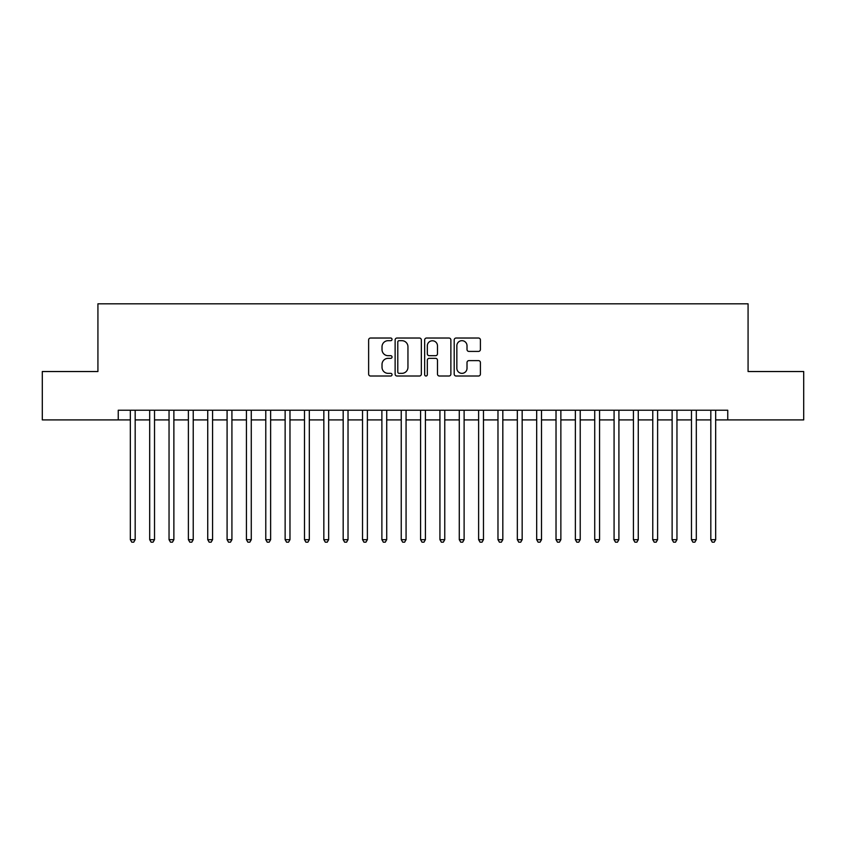 <?xml version="1.0" encoding="UTF-8"?>
<svg xmlns="http://www.w3.org/2000/svg" width="846" height="846" viewBox="0 0 846 846"><rect width="100%" height="100%" fill="white"/><g stroke="black" fill="none" stroke-linecap="round" stroke-linejoin="round"><path stroke-width="1.27" d="M392.047 339.352A1.332 1.332 0 0 0 390.715 338.03L370.537 338.03A1.904 1.904 0 0 0 368.634 339.923L368.634 374.112A1.904 1.904 0 0 0 370.537 376.015L390.715 376.015A1.332 1.332 0 0 0 392.047 374.683A1.332 1.332 0 0 0 390.715 373.35L388.103 373.35A6.081 6.081 0 0 1 382.022 367.27L382.022 364.425A6.081 6.081 0 0 1 388.103 358.344L390.715 358.344A1.332 1.332 0 0 0 392.047 357.023A1.332 1.332 0 0 0 390.715 355.69L388.103 355.69A6.081 6.081 0 0 1 382.022 349.61L382.022 346.765A6.081 6.081 0 0 1 388.103 340.684L390.715 340.684A1.332 1.332 0 0 0 392.047 339.352M478.508 351.418A1.904 1.904 0 0 0 480.401 349.514L480.401 339.923A1.904 1.904 0 0 0 478.508 338.03L456.1 338.03A1.904 1.904 0 0 0 454.196 339.923L454.196 374.112A1.904 1.904 0 0 0 456.1 376.015L478.508 376.015A1.904 1.904 0 0 0 480.401 374.112L480.401 362.522A1.904 1.904 0 0 0 478.508 360.629L468.917 360.629A1.904 1.904 0 0 0 467.013 362.522L467.013 368.274A5.076 5.076 0 0 1 461.937 373.35A5.076 5.076 0 0 1 456.851 368.274L456.851 345.76A5.076 5.076 0 0 1 461.937 340.684A5.076 5.076 0 0 1 467.013 345.76L467.013 349.514A1.904 1.904 0 0 0 468.917 351.418L478.508 351.418M118.25 419.902L42.3 419.902L42.3 371.531L97.925 371.531L97.925 303.809L748.076 303.809L748.076 371.531L803.7 371.531L803.7 419.902L727.75 419.902L727.75 410.225L118.25 410.225L118.25 419.902L130.337 419.902M421.34 339.923A1.904 1.904 0 0 0 419.436 338.03L397.028 338.03A1.904 1.904 0 0 0 395.124 339.923L395.124 374.112A1.904 1.904 0 0 0 397.028 376.015L419.436 376.015A1.904 1.904 0 0 0 421.34 374.112L421.34 339.923M426.564 338.03L448.972 338.03A1.904 1.904 0 0 1 450.876 339.923L450.876 374.112A1.904 1.904 0 0 1 448.972 376.015L439.381 376.015A1.904 1.904 0 0 1 437.477 374.112L437.477 360.248A1.904 1.904 0 0 0 435.584 358.344L429.218 358.344A1.904 1.904 0 0 0 427.325 360.248L427.325 374.683A1.332 1.332 0 0 1 425.993 376.015A1.332 1.332 0 0 1 424.66 374.683L424.66 339.923A1.904 1.904 0 0 1 426.564 338.03M135.18 419.902L149.689 419.902M154.522 419.902L169.041 419.902M173.874 419.902L188.383 419.902M193.226 419.902L207.735 419.902M212.579 419.902L227.088 419.902M231.92 419.902L246.44 419.902M251.273 419.902L265.781 419.902M270.625 419.902L285.134 419.902M289.977 419.902L304.486 419.902M309.319 419.902L323.838 419.902M328.671 419.902L343.18 419.902M348.023 419.902L362.532 419.902M367.375 419.902L381.884 419.902M386.717 419.902L401.237 419.902M406.069 419.902L420.578 419.902M425.422 419.902L439.931 419.902M444.763 419.902L459.283 419.902M464.116 419.902L478.625 419.902M483.468 419.902L497.977 419.902M502.82 419.902L517.329 419.902M522.162 419.902L536.681 419.902M541.514 419.902L556.023 419.902M560.866 419.902L575.375 419.902M580.219 419.902L594.727 419.902M599.56 419.902L614.08 419.902M618.912 419.902L633.421 419.902M638.265 419.902L652.774 419.902M657.617 419.902L672.126 419.902M676.959 419.902L691.478 419.902M696.311 419.902L710.82 419.902M715.663 419.902L727.75 419.902M399.122 340.684A1.332 1.332 0 0 0 397.789 342.017L397.789 372.018A1.332 1.332 0 0 0 399.122 373.35L401.871 373.35A6.081 6.081 0 0 0 407.952 367.27L407.952 346.765A6.081 6.081 0 0 0 401.871 340.684L399.122 340.684M437.477 345.855A5.076 5.076 0 0 0 432.401 340.779A5.076 5.076 0 0 0 427.325 345.855L427.325 353.787A1.904 1.904 0 0 0 429.218 355.69L435.584 355.69A1.904 1.904 0 0 0 437.477 353.787L437.477 345.855M135.18 410.225L135.18 539.674L130.337 539.674L130.337 410.225M135.18 539.674L133.721 542.191L131.796 542.191L130.337 539.674M154.522 410.225L154.522 539.674L149.689 539.674L149.689 410.225M154.522 539.674L153.073 542.191L151.138 542.191L149.689 539.674M173.874 410.225L173.874 539.674L169.041 539.674L169.041 410.225M173.874 539.674L172.425 542.191L170.49 542.191L169.041 539.674M193.226 410.225L193.226 539.674L188.383 539.674L188.383 410.225M193.226 539.674L191.778 542.191L189.842 542.191L188.383 539.674M212.579 410.225L212.579 539.674L207.735 539.674L207.735 410.225M212.579 539.674L211.119 542.191L209.184 542.191L207.735 539.674M231.92 410.225L231.92 539.674L227.088 539.674L227.088 410.225M231.92 539.674L230.472 542.191L228.536 542.191L227.088 539.674M251.273 410.225L251.273 539.674L246.44 539.674L246.44 410.225M251.273 539.674L249.824 542.191L247.889 542.191L246.44 539.674M270.625 410.225L270.625 539.674L265.781 539.674L265.781 410.225M270.625 539.674L269.176 542.191L267.241 542.191L265.781 539.674M289.977 410.225L289.977 539.674L285.134 539.674L285.134 410.225M289.977 539.674L288.518 542.191L286.583 542.191L285.134 539.674M309.319 410.225L309.319 539.674L304.486 539.674L304.486 410.225M309.319 539.674L307.87 542.191L305.935 542.191L304.486 539.674M328.671 410.225L328.671 539.674L323.838 539.674L323.838 410.225M328.671 539.674L327.222 542.191L325.287 542.191L323.838 539.674M348.023 410.225L348.023 539.674L343.18 539.674L343.18 410.225M348.023 539.674L346.574 542.191L344.639 542.191L343.18 539.674M367.375 410.225L367.375 539.674L362.532 539.674L362.532 410.225M367.375 539.674L365.916 542.191L363.981 542.191L362.532 539.674M386.717 410.225L386.717 539.674L381.884 539.674L381.884 410.225M386.717 539.674L385.268 542.191L383.333 542.191L381.884 539.674M406.069 410.225L406.069 539.674L401.237 539.674L401.237 410.225M406.069 539.674L404.621 542.191L402.685 542.191L401.237 539.674M425.422 410.225L425.422 539.674L420.578 539.674L420.578 410.225M425.422 539.674L423.962 542.191L422.038 542.191L420.578 539.674M444.763 410.225L444.763 539.674L439.931 539.674L439.931 410.225M444.763 539.674L443.315 542.191L441.379 542.191L439.931 539.674M464.116 410.225L464.116 539.674L459.283 539.674L459.283 410.225M464.116 539.674L462.667 542.191L460.732 542.191L459.283 539.674M483.468 410.225L483.468 539.674L478.625 539.674L478.625 410.225M483.468 539.674L482.019 542.191L480.084 542.191L478.625 539.674M502.82 410.225L502.82 539.674L497.977 539.674L497.977 410.225M502.82 539.674L501.361 542.191L499.426 542.191L497.977 539.674M522.162 410.225L522.162 539.674L517.329 539.674L517.329 410.225M522.162 539.674L520.713 542.191L518.778 542.191L517.329 539.674M541.514 410.225L541.514 539.674L536.681 539.674L536.681 410.225M541.514 539.674L540.065 542.191L538.13 542.191L536.681 539.674M560.866 410.225L560.866 539.674L556.023 539.674L556.023 410.225M560.866 539.674L559.418 542.191L557.482 542.191L556.023 539.674M580.219 410.225L580.219 539.674L575.375 539.674L575.375 410.225M580.219 539.674L578.759 542.191L576.824 542.191L575.375 539.674M599.56 410.225L599.56 539.674L594.727 539.674L594.727 410.225M599.56 539.674L598.111 542.191L596.176 542.191L594.727 539.674M618.912 410.225L618.912 539.674L614.08 539.674L614.08 410.225M618.912 539.674L617.464 542.191L615.528 542.191L614.08 539.674M638.265 410.225L638.265 539.674L633.421 539.674L633.421 410.225M638.265 539.674L636.816 542.191L634.881 542.191L633.421 539.674M657.617 410.225L657.617 539.674L652.774 539.674L652.774 410.225M657.617 539.674L656.158 542.191L654.222 542.191L652.774 539.674M676.959 410.225L676.959 539.674L672.126 539.674L672.126 410.225M676.959 539.674L675.51 542.191L673.575 542.191L672.126 539.674M696.311 410.225L696.311 539.674L691.478 539.674L691.478 410.225M696.311 539.674L694.862 542.191L692.927 542.191L691.478 539.674M715.663 410.225L715.663 539.674L710.82 539.674L710.82 410.225M715.663 539.674L714.204 542.191L712.279 542.191L710.82 539.674"/></g></svg>
